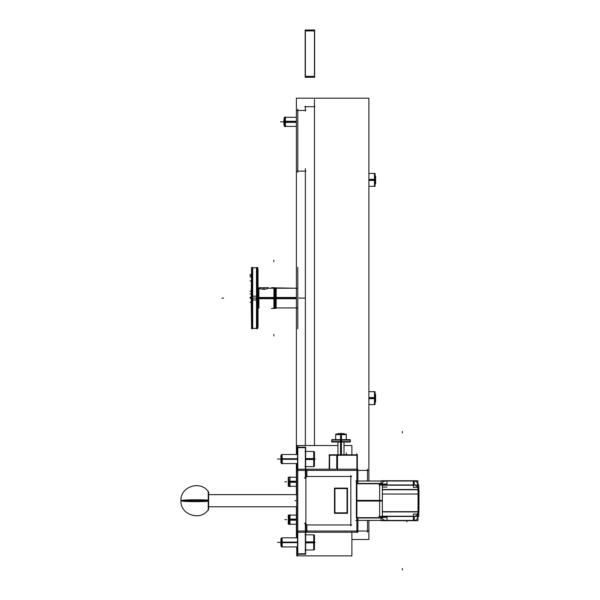 <?xml version="1.0" encoding="UTF-8"?>
<svg xmlns="http://www.w3.org/2000/svg" width="600" height="600" viewBox="0 0 600 600"><rect width="100%" height="100%" fill="white"/><g stroke="black" fill="none" stroke-linecap="round" stroke-linejoin="round"><path stroke-width="0.9" d="M296.392 520.192L288.255 520.192L288.255 515.107L289.605 515.107L289.605 524.205M288.697 482.303L289.98 482.49L289.98 476.842L289.605 486.315M285.435 122.558L285.435 116.917L285.06 126.382L284.468 126.382L284.468 121.305L296.392 121.305M276.112 298.087L275.812 307.875L276.112 298.087L296.392 298.087M275.812 288.308L275.812 296.955L275.812 288.308M275.055 300.015L274.83 307.087L275.055 300.015M275.055 296.168L274.83 289.095L275.055 296.168M274.298 307.635L274.298 288.54L274.298 307.635M273.84 307.635L273.84 307.635C270.712 307.972 270.712 307.972 273.84 307.635M273.84 288.54C270.712 288.21 270.712 288.21 273.84 288.54L273.84 288.54M264.675 289.38L268.388 288.24L271.418 288.24M258.382 297.472L258.382 288.24L262.702 289.38L259.013 288.248M256.868 328.403L256.868 267.78L256.868 328.403L256.493 328.778L256.493 296.16L252.705 296.19L252.705 328.778L252.322 328.403L257.407 328.403L257.407 296.19L256.868 296.19M252.322 328.403L252.322 267.78L252.322 328.403L251.79 328.403L251.79 296.19L252.322 296.19M281.115 538.748L282.03 537.84L282.03 546.938L281.115 546.023M281.115 455.4L282.03 454.493L282.03 463.582L281.115 462.675M337.192 455.25L337.192 469.192M296.73 494.647L208.657 494.647L296.73 494.647M296.73 506.775L208.657 506.775L296.73 506.775M417.548 483.78C417.615 482.452 416.61 481.53 414.525 481.013C416.61 481.53 417.615 482.452 417.548 483.78M386.423 481.013C384.067 481.118 382.567 481.928 381.938 483.435C382.567 481.928 384.067 481.118 386.423 481.013M414.908 484.95L417.84 487.103L414.908 484.95M414.525 520.41C416.61 519.893 417.615 518.97 417.548 517.643C417.615 518.97 416.61 519.893 414.525 520.41M414.908 516.472L417.84 514.32L414.908 516.472M386.423 520.41C384.067 520.305 382.567 519.495 381.938 517.987C382.567 519.495 384.067 520.305 386.423 520.41M297.788 267.353L297.788 328.822M305.362 294.645L305.362 445.545M296.392 454.493L296.392 98.198L368.895 98.198L368.895 481.013M296.392 463.582L296.392 494.647M296.392 506.775L296.392 537.84M351.892 539.505L368.895 539.505L368.895 520.41M368.558 470.4L305.88 470.4M305.88 531.023L368.895 531.023M367.5 469.192L367.5 481.013M367.5 520.41L367.5 532.23M289.98 524.205L296.392 524.205L288.255 524.205L288.255 519.12L296.392 519.12M288.697 520.192L289.98 520.38L289.98 514.732L289.605 515.107M288.697 519.12L289.98 518.933L289.98 524.58M288.697 523.845L288.697 515.467M289.98 486.315L296.392 486.315L288.255 486.315L288.255 481.23L296.392 481.23M289.98 477.225L296.392 477.225L288.255 477.225L288.255 482.303L296.392 482.303M288.697 481.23L289.98 481.043L289.98 486.69M288.697 485.955L288.697 477.585M314.46 99.413L314.46 445.545M304.83 106.688L314.993 106.688M305.362 106.148L305.362 111.007M297.255 110.475L305.903 110.475M297.788 109.26L297.788 172.305M297.255 171.09L305.903 171.09M305.362 168.555L305.362 300.63M285.435 117.292L296.392 117.292L284.468 117.292L284.468 122.37L296.392 122.37M284.145 118.2L283.77 122.317L284.468 122.422M284.145 125.475L283.77 121.358L284.468 121.26M285.435 126.765L285.435 121.118M284.145 126.023L284.145 117.653M368.895 398.647L375.007 398.647L375.007 391.673L368.895 391.673L374.475 391.673L375.075 392.28L374.452 391.673L374.452 398.52M368.895 397.575L375.007 397.575L375.007 404.55L368.895 404.55L374.475 404.55L374.475 391.673M374.475 404.55L375.075 403.95L374.452 404.55L374.452 397.71M375.075 404.482L375.075 391.74M375.075 399.592L375.615 399.592M375.075 400.395L375.615 400.395L375.615 401.88L375.075 401.88M375.075 395.827L375.615 395.827L375.615 400.395M375.075 396.63L375.615 396.63M375.075 394.342L375.615 394.342L375.615 395.827M368.895 180.42L375.007 180.42L375.007 173.438L368.895 173.438L374.475 173.438L375.075 174.045L374.475 173.438L374.475 179.88L368.895 179.88M368.895 179.347L375.007 179.347L375.007 186.322L368.895 186.322L374.475 186.322L374.475 179.88L374.475 183.653M375.075 185.715L374.452 186.322L374.452 179.475M375.075 186.255L375.075 173.512M374.452 180.285L374.452 173.438L375.067 173.947M375.075 181.365L375.615 181.365M375.075 182.167L375.615 182.167L375.615 183.653L375.075 183.653M375.075 177.6L375.615 177.6L375.615 182.167M375.075 178.403L375.615 178.403M375.075 176.115L375.615 176.115L375.615 177.6M296.392 297.472L275.28 297.472L275.28 307.942M296.392 298.71L275.28 298.71L275.28 288.24M274.575 300.24A2.272 2.272 0 0 0 274.575 295.935M275.055 295.635L275.055 300.548M274.575 287.7L276.112 287.955M274.575 308.175L276.112 308.475M276.112 308.228L276.195 298.665M273.923 288.045L273.923 308.138M273.308 308.175L275.587 308.175M274.373 308.475L271.418 308.475M276.195 297.51L276.195 287.88L296.392 288.24M274.373 287.7L271.418 287.7M273.308 288.007L275.587 288.007M274.83 288.24L274.83 298.71L258.007 298.718M258.082 288.173L258.877 288.06L258.877 298.718M258.007 297.465L258.877 297.457L258.877 308.123M274.83 307.942L274.83 297.472L258.007 297.472M257.625 267.353L257.625 328.822M257.625 327.645L258.007 327.263L257.407 327.862L258.007 327.263L258.007 296.257L257.407 296.22M257.625 268.538L258.007 268.92L258.007 299.925L257.407 299.962M256.493 267.405L256.493 300.015L252.705 299.993L252.705 267.405M252.322 299.993L251.79 299.993L251.79 267.78L257.407 267.78L257.407 299.993L256.868 299.993M251.565 268.538L251.19 299.925L251.79 299.962M251.565 327.645L251.19 296.257L251.79 296.22M251.565 267.353L251.565 328.822M263.153 289.418L263.153 287.707L268.388 287.707M264.225 289.418L264.225 287.707L258.99 287.707M351.892 454.808L351.892 445.545L344.01 445.545M337.95 445.545L296.73 445.545L296.73 454.493M351.892 532.23L351.892 555.877L296.73 555.877L296.73 546.938M296.73 463.582L296.73 469.192L357.892 469.192L357.892 483.435M357.892 517.987L357.892 532.23L296.73 532.23L296.73 537.84M305.362 554.362L305.362 522.84M304.455 523.447L305.88 523.447M296.73 532.23L296.73 469.192M305.362 478.582L305.362 447.06M305.88 477.982L304.455 477.982M305.655 470.4L297.502 470.4M297.788 555.877L297.788 445.545M305.655 447.668L297.502 447.668M305.655 469.192L305.655 447.217L297.502 447.217L297.502 469.192M305.655 531.023L297.502 531.023M305.655 532.23L305.655 554.205L297.502 554.205L297.502 532.23M305.655 553.755L297.502 553.755M282.233 546.938L297.502 546.938L281.558 546.938L281.558 542.1L297.502 542.1M282.233 537.84L297.502 537.84L281.558 537.84L281.558 542.678L297.502 542.678M281.558 538.305L280.913 538.95L280.913 542.655L281.558 542.707M282.233 542.76L282.03 537.84M281.558 546.465L280.913 545.82L280.913 542.115L281.558 542.062M282.233 547.14L282.233 542.01M281.115 546.322L281.115 538.455M282.233 463.582L297.502 463.582L281.558 463.582L281.558 458.745L297.502 458.745M282.233 454.493L297.502 454.493L281.558 454.493L281.558 459.322L297.502 459.322M281.558 454.957L280.913 455.603L280.913 459.308L281.558 459.36M282.233 459.412L282.03 454.493M281.558 463.118L280.913 462.472L280.913 458.768L281.558 458.715M282.233 463.785L282.233 458.662M281.115 462.967L281.115 455.1M305.655 459.51L313.987 459.51L313.987 451.455L305.077 451.455M305.655 458.558L313.987 458.558L313.987 466.612L305.077 466.612M313.418 458.565L314.46 458.61M314.46 466.155L314.46 451.912M313.418 459.51L314.46 459.465M314.46 461.077L314.46 463.553M314.46 456.562L314.46 461.513M314.46 456.99L314.46 454.515M305.655 542.865L313.987 542.865L313.987 534.81L305.077 534.81M305.655 541.912L313.987 541.912L313.987 549.967L305.077 549.967M313.418 541.912L314.46 541.957M314.46 549.51L314.46 535.268M313.418 542.857L314.46 542.812M314.46 544.433L314.46 546.908M314.46 539.91L314.46 544.86M314.46 540.345L314.46 537.87M305.362 77.28L305.362 30M305.183 30L314.64 30L314.64 77.28L305.183 77.28L305.183 30M305.183 30.907L314.64 30.907M305.183 76.373L314.64 76.373M314.46 77.28L314.46 30M357.435 455.25L329.07 455.25M336.75 469.192L336.75 454.808L357.337 454.808L357.337 469.192M337.5 454.808L337.5 469.192M336.75 454.808L329.303 454.808L329.303 469.192M329.61 454.808L329.61 469.192M329.168 469.192L329.303 454.808M356.895 532.537L356.895 453.728M306.877 524.52L306.877 531.465M351.712 524.963L306 524.963M350.827 475.493L350.827 525.93M306 476.46L351.712 476.46M306.877 469.957L306.877 476.903M305.88 532.23L305.88 469.192M347.04 513.322L347.04 488.1M334.92 488.1L334.92 513.322M347.483 488.588L334.478 488.588M347.483 513.322L334.478 513.322L334.478 488.1L347.483 488.1L347.483 513.322M334.478 512.835L347.483 512.835M208.222 491.175L208.222 510.248M208.222 509.805C200.452 521.49 180.15 514.725 180.945 500.715A15.158 0.953 0 0 0 191.67 501.623A15.158 0.953 0 0 0 208.657 501.24L208.657 492.232C201.3 479.842 180.12 486.315 180.945 500.715A15.158 0.953 0 0 1 191.67 499.8A15.158 0.953 0 0 1 208.657 500.183L208.657 509.19C201.3 521.58 180.12 515.107 180.945 500.715L208.657 500.715L180.945 500.715C180.15 486.697 200.452 479.933 208.222 491.618M341.423 454.808L341.423 442.05M340.538 454.808L340.538 442.05M331.447 441.607L350.513 441.607M340.41 439.65L340.41 442.05L350.07 442.05L350.07 439.65L340.41 439.65M331.447 440.092L350.513 440.092M331.89 439.65L341.55 439.65L341.55 442.05L331.89 442.05L331.89 439.65M341.423 439.65L341.423 434.19L335.678 434.19L335.678 439.65M340.538 439.65L340.538 434.19L346.282 434.19L346.282 439.65M346.118 434.033L335.843 434.033M342.067 434.033L342.067 433.59L343.822 433.59L343.822 434.033M339.225 434.033L339.225 433.59L342.735 433.59L342.735 434.033M339.885 434.033L339.885 433.59L338.13 433.59L338.13 434.033M417.945 480.743L417.945 484.95L417.945 480.743L414.232 480.743L414.232 485.213L382.365 485.213M415.68 481.013L355.74 481.013M417.555 484.043A3.03 3.03 0 0 0 414.263 481.02M419.055 501.053L417.518 483.435M382.365 489.757L418.815 489.757L418.815 485.01M415.68 520.41L355.74 520.41M381.067 481.02L357.892 481.02M387.015 481.02L387.015 484.043L382.365 484.043M356.392 484.043L356.303 481.013M414.232 480.743L381.067 480.743L381.067 485.213M381.067 483.435L356.392 483.435L356.392 501.053L382.365 501.053L382.365 483.435M415.612 484.95L378.915 484.95M413.37 480.743L413.37 487.365L417.945 487.365M418.815 484.95L414.232 484.957L418.815 484.95M419.025 490.14L418.905 511.283M417.518 517.987L417.645 516.472M417.645 516.465L419.055 500.37M414.263 520.403A3.03 3.03 0 0 0 417.555 517.38M417.945 514.058L413.37 514.058L413.37 520.68M417.945 516.472L417.945 520.68L414.232 520.68L414.232 516.21L382.365 516.21M382.365 511.665L418.815 511.665L418.815 516.472L414.232 516.465M415.612 516.472L378.915 516.472M381.067 516.21L381.067 520.68L414.232 520.68M387.015 520.403L387.015 517.38L382.365 517.38M381.067 520.403L357.892 520.403M382.365 517.987L382.365 500.37L356.392 500.37L356.392 517.987L381.067 517.987M379.627 517.102L379.627 484.32M418.035 490.14L418.035 511.283M298.928 298.087L305.362 298.087M289.98 519.653L296.392 519.653M289.605 518.985L289.605 519.653M289.98 481.77L296.392 481.77M289.605 481.103L289.605 481.77M285.435 121.837L296.392 121.837M285.06 121.17L285.06 121.837M368.895 398.115L374.475 398.115L374.475 401.88M258.382 298.087L258.007 298.087M258.877 298.087L273.923 298.087M252.705 298.087L256.493 298.087M284.827 481.77L286.343 481.77L284.827 481.77M284.827 519.653L286.343 519.653L284.827 519.653M285.06 519.653L286.575 519.653L285.06 519.653M285.06 481.77L286.575 481.77L285.06 481.77M282.18 121.837L283.695 121.837L282.18 121.837M280.507 121.837L282.03 121.837L280.507 121.837M273.84 334.478L273.84 335.993L273.84 334.478M273.84 261.705L273.84 260.19L273.84 261.705M258.007 298.237L258.877 298.237M222.015 298.087L223.53 298.087L222.015 298.087M251.19 298.087L250.05 298.087M251.19 297.315L250.05 297.315L251.19 297.315M251.19 293.903L250.05 293.903M251.19 302.28L250.05 302.28M251.19 275.737L250.05 275.737M251.19 280.965L250.05 280.965L251.19 280.965M251.19 276.87L250.05 276.87M251.19 274.597L250.05 274.597M251.19 291.21L250.05 291.21L251.19 291.233M282.233 542.385L297.502 542.385M281.558 542.385L281.115 542.385M282.233 459.037L297.502 459.037M281.558 459.037L281.115 459.037M305.655 459.037L313.702 459.037L313.702 451.455L314.46 452.213L313.418 451.515M313.702 463.553L313.702 459.037L313.702 466.612L314.46 465.855L313.418 466.56M314.46 459.037L313.987 459.037M305.655 542.385L313.702 542.385L313.702 534.81L314.46 535.567L313.418 534.862M313.702 546.908L313.702 542.385L313.702 549.967L314.46 549.21L313.418 549.908M314.46 542.385L313.987 542.385M279.45 542.385L280.913 542.385L279.45 542.385M277.478 542.385L278.993 542.385L277.478 542.385M279.45 459.037L280.913 459.037L279.45 459.037M277.478 459.037L278.993 459.037L277.478 459.037M295.058 500.715L296.572 500.715L295.058 500.715M314.745 459.037L315.218 459.037L314.745 459.037M314.745 542.385L315.218 542.385L314.745 542.385M340.98 454.808L340.98 442.05L340.98 454.808M340.98 440.092L340.98 441.607L340.98 440.092M343.822 434.632L340.98 434.632L343.822 434.632L340.98 434.632L340.98 439.65L340.98 434.632L335.678 434.632L336.278 434.033M340.98 433.59L340.98 433.118L340.98 433.59M346.282 452.895L346.282 454.41L346.282 452.895M381.067 483.78L356.895 483.78L381.067 483.78M381.862 483.78L381.705 484.95M413.595 484.95L413.595 481.013M418.043 489.495L382.365 489.495L418.043 489.495M413.595 520.41L413.595 516.472M382.365 511.928L418.043 511.928L382.365 511.928M381.862 517.643L381.705 516.472M381.067 517.643L356.895 517.643L381.067 517.643M356.895 500.715L379.627 500.715M418.14 510.877L418.14 490.545M406.905 520.68L406.905 521.925L406.905 520.68M402.36 570L402.36 568.485L402.36 570M402.36 431.423L402.36 432.938L402.36 431.423M387.015 487.072L382.365 487.072M418.275 489.495L416.76 489.495M418.815 494.04L382.365 494.04M418.275 511.928L416.76 511.928M418.815 516.472L414.232 516.472L418.815 516.472M258.382 298.23L258.105 307.995M346.282 440.092L346.282 434.632L340.98 434.632M296.392 515.107L289.98 515.107L296.392 515.107M285.435 126.382L296.392 126.382L285.435 126.382M297.03 307.942L276.112 307.942M297.03 288.24L276.112 288.24M258.382 288.24L258.007 288.135M258.382 307.942L258.877 307.942M252.322 267.78L256.868 267.78M305.362 451.455L313.702 451.455M305.362 466.612L313.702 466.612M305.362 534.81L313.702 534.81M305.362 549.967L313.702 549.967M346.282 434.632L345.825 434.048M337.95 454.808L337.95 442.05L337.95 454.808M344.01 454.808L344.01 442.05L344.01 454.808M350.07 440.092L350.07 441.607M331.89 440.092L331.89 441.607M335.678 440.092L335.678 434.632M374.452 173.438L375.075 174.045M296.392 307.942L276.195 307.942M273.308 288.24L268.388 288.24M256.493 328.403L252.705 328.403"/></g></svg>
